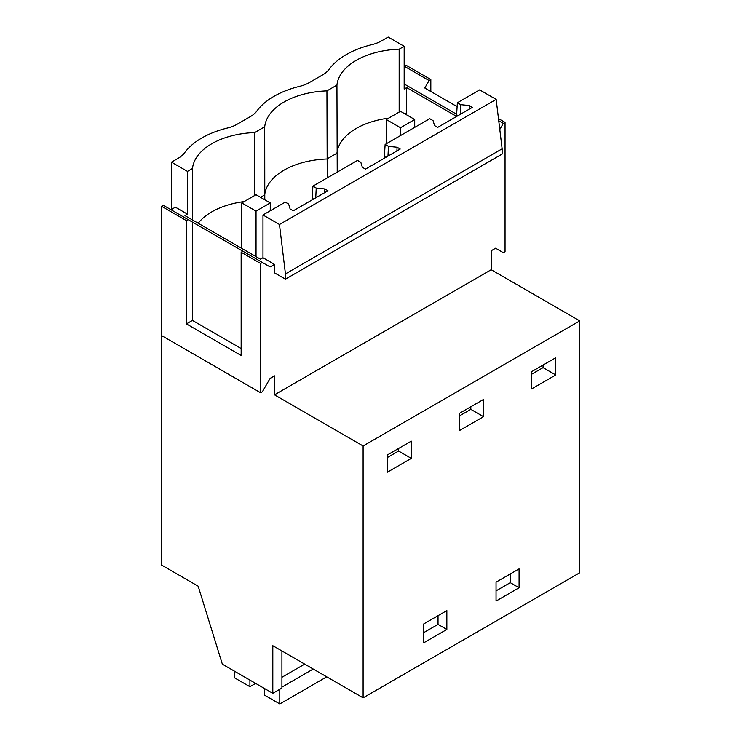 <?xml version="1.0" encoding="UTF-8"?>
<svg xmlns="http://www.w3.org/2000/svg" width="741" height="741" viewBox="0 0 741 741"><rect width="100%" height="100%" fill="white"/><g stroke="black" fill="none" stroke-linecap="round" stroke-linejoin="round"><path stroke-width="1.11" d="M186.417 220.642L188.158 219.632L192.456 222.115L192.456 320.418L186.417 323.9L186.417 220.642L161.538 206.276L161.538 335.562L260.637 392.776L262.379 391.767L270.095 378.41L274.494 375.863L274.494 394.833L363.109 445.989L363.109 697.837L272.818 645.707L272.818 693.317L281.923 688.065L281.923 650.959M272.818 693.317L222.346 664.177L198.18 586.196L161.214 564.855L161.538 329.606M363.109 697.837L579.786 572.728L579.786 320.89L491.181 269.724L491.181 250.764L495.59 248.216L503.306 252.672L505.047 251.671L505.047 122.376L503.306 123.386L499.795 129.462M192.484 219.947L192.484 168.503L187.482 171.384L187.482 214.149L175.395 207.174L170.995 209.722M187.482 171.384L171.486 162.149L171.486 209.434M171.486 162.149L178.146 158.305A30.159 17.414 180 0 0 184.611 152.757A80.426 46.433 180 0 1 227.45 128.026A30.159 17.414 180 0 0 237.055 124.293L250.375 116.606A30.159 17.414 180 0 0 256.84 111.057A80.426 46.433 180 0 1 299.679 86.327A30.159 17.414 180 0 0 309.284 82.594L322.604 74.906A30.159 17.414 180 0 0 329.069 69.358A80.426 46.433 180 0 1 371.908 44.627A30.159 17.414 180 0 0 381.513 40.894L388.173 37.05L404.169 46.285L399.167 49.175A66.357 38.31 180 0 0 336.942 85.095L326.938 90.874A66.357 38.31 180 0 0 264.713 126.794L254.709 132.574A66.357 38.31 180 0 0 192.484 168.503M406.513 114.781L406.689 87.595L404.169 89.05L404.169 46.285M363.109 445.989L579.786 320.89M555.759 374.983L531.593 388.932L531.593 371.695L555.759 357.746L555.759 374.983L543.06 367.647L531.593 374.27M496.044 582.176L519.08 568.875L519.08 587.752L496.044 601.053L496.044 582.176M411.301 458.383L411.301 441.145L387.135 455.094L387.135 472.341L411.301 458.383L398.612 451.047L398.612 448.472M446.851 610.575L446.851 629.452L423.815 642.753L423.815 623.876L446.851 610.575M483.53 416.683L459.364 430.632L459.364 413.395L483.53 399.445L483.53 416.683L470.831 409.347L459.364 415.97M510.262 573.96L510.262 582.667L496.044 590.873M438.033 615.66L438.033 624.367L423.815 632.573M274.494 394.833L491.181 269.724M260.637 392.776L260.637 263.49L262.379 262.481L270.095 266.936L274.494 264.389L274.494 272.845L285.442 279.162L502.129 154.063L502.129 148.811L285.442 273.911L285.442 279.162M161.538 206.276L163.279 205.266L188.158 219.632M274.494 264.389L262.981 257.738L260.462 259.193L184.963 215.612L187.482 214.149M406.494 113.077L405.021 113.929M399.167 112.086L399.167 49.175M456.493 116.346L406.689 87.595M404.169 83.965L456.53 114.197M404.169 66.236L405.948 65.162L430.827 79.528L430.827 91.476M543.06 367.647L543.06 365.072M519.08 587.752L510.262 582.667M398.612 451.047L387.135 457.679M446.851 629.452L438.033 624.367M470.831 409.347L470.831 406.772M279.477 224.495L262.981 214.973L285.285 202.098L288.61 204.016L290.129 208.999L293.251 210.796L327.976 190.752L324.854 188.946L316.231 188.066L312.906 186.148L357.514 160.399L360.839 162.316L362.358 167.299L365.48 169.096L400.205 149.043L397.083 147.246L388.451 146.366L385.135 144.449L429.743 118.699L433.059 120.616L434.587 125.599L437.699 127.396L472.434 107.343L469.312 105.546L460.68 104.666L457.364 102.749L479.668 89.874L496.155 99.396L279.477 224.495L285.442 273.911M262.981 214.973L262.981 257.738M192.456 222.115L262.379 262.481M260.637 263.49L241.158 252.246L242.9 251.236M241.158 252.246L241.158 355.504L186.417 323.9M498.48 118.588L505.047 122.376M498.739 120.746L503.306 123.386M404.206 66.171L429.085 80.537L424.778 87.984L457.077 106.63M496.155 99.396L502.129 148.811M312.906 186.148L312.035 199.95M385.135 144.449L384.264 158.25M457.364 102.749L456.493 116.55M254.709 195.485L254.709 132.574M244.178 201.561A66.357 38.31 0 0 0 211.796 211.852A66.357 38.31 0 0 0 198.19 223.245M388.636 118.162A66.357 38.31 0 0 0 356.254 128.452A66.357 38.31 0 0 0 336.942 153.23L326.938 159A66.357 38.31 0 0 0 284.025 170.152A66.357 38.31 0 0 0 264.713 194.929L260.563 197.328M264.787 199.764L264.713 126.794M327.226 177.886L326.938 90.874M337.22 172.116L336.942 85.095M429.085 80.537L430.827 79.528M313.6 199.051L312.035 198.143M241.158 348.529L192.456 320.418M458.049 115.652L456.493 114.744M385.829 157.351L384.264 156.444M315.749 197.81L316.231 188.066M387.978 156.11L388.451 146.366M460.207 114.41L460.68 104.666M324.854 188.946L324.678 192.651M397.083 147.246L396.907 150.951M469.312 105.546L469.127 109.251M279.792 689.297L279.792 703.95L264.444 695.086L264.444 688.482M234.573 671.235L234.573 677.848L249.921 686.703L255.645 683.406M249.921 680.099L249.921 686.703M279.792 703.95L326.744 676.839M281.923 687.12L313.239 669.04M281.923 677.274L304.708 664.112M241.825 248.439L241.825 202.923L256.043 211.129L256.043 256.645M241.825 202.923L256.043 194.716L270.261 202.923L256.043 211.129M270.261 210.768L270.261 202.923M386.283 143.791L386.283 119.523L400.501 127.73L400.501 135.575M386.283 119.523L400.501 111.317L414.719 119.523L400.501 127.73M414.719 127.369L414.719 119.523"/></g></svg>
